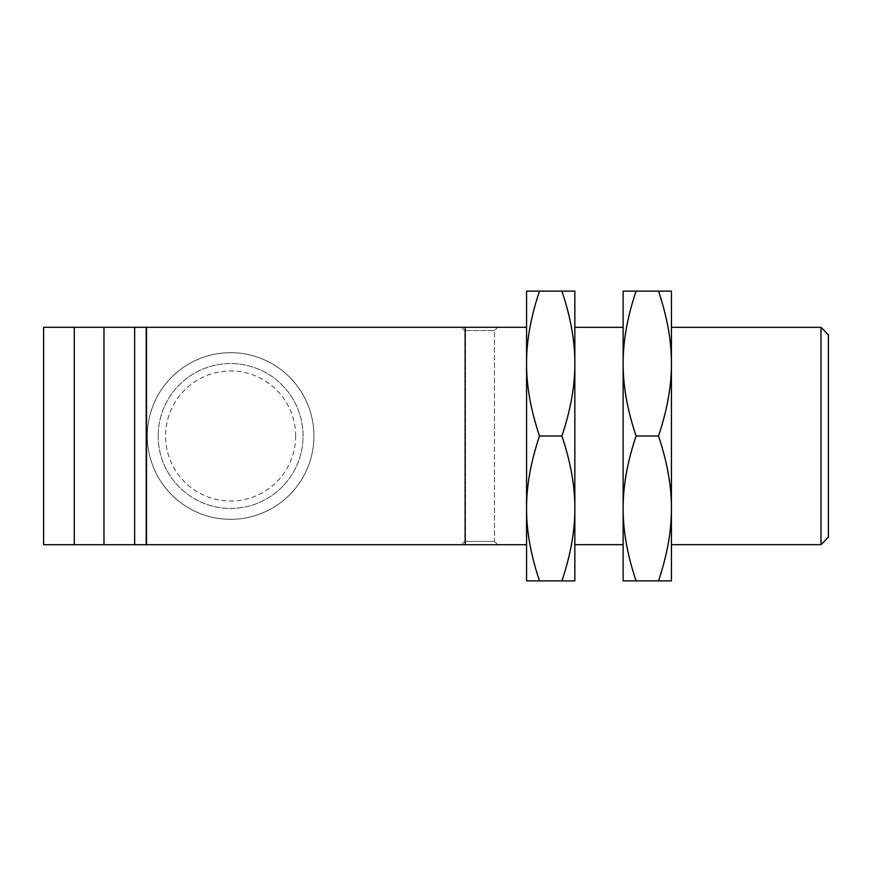 <?xml version="1.0" encoding="UTF-8"?>
<svg xmlns="http://www.w3.org/2000/svg" width="872" height="872" viewBox="0 0 872 872"><rect width="100%" height="100%" fill="white"/><g stroke="black" fill="none" stroke-linecap="round" stroke-linejoin="round"><path stroke-width="0.65" stroke-dasharray="4.36 3.27" d="M295.663 436A65.04 65.04 0 0 0 230.622 370.96A65.04 65.04 0 0 0 165.593 436A65.04 65.04 0 0 0 230.622 501.04A65.04 65.04 0 0 0 295.663 436M158.181 436A72.441 72.441 0 0 0 230.622 508.441A72.441 72.441 0 0 0 303.075 436A72.441 72.441 0 0 0 230.622 363.559A72.441 72.441 0 0 0 158.181 436A72.441 72.441 0 0 1 230.622 363.559A72.441 72.441 0 0 1 303.075 436A72.441 72.441 0 0 1 230.622 508.441A72.441 72.441 0 0 1 158.181 436M43.6 327.283L146.224 327.283L146.224 544.717L103.964 544.717L103.964 327.283L103.964 544.717L43.6 544.717M147.314 436A83.309 83.309 0 0 0 230.622 519.309A83.309 83.309 0 0 0 313.931 436A83.309 83.309 0 0 0 230.622 352.691A83.309 83.309 0 0 0 147.314 436A83.309 83.309 0 0 0 230.622 519.309A83.309 83.309 0 0 0 313.931 436A83.309 83.309 0 0 0 230.622 352.691A83.309 83.309 0 0 0 147.314 436M146.224 327.589L146.224 544.411M146.54 544.411L146.54 327.589M494.489 330.553L464.798 330.553L494.489 330.553L494.489 541.447L464.798 541.447L464.798 330.553L494.489 330.553L464.798 330.553L461.539 327.283L497.759 327.283L494.489 330.553L494.489 541.447L464.798 541.447L494.489 541.447L497.759 544.717L461.539 544.717L497.759 544.717L461.539 544.717L464.798 541.447L464.798 330.553L461.539 327.283L497.759 327.283L461.539 327.283L497.759 327.283L494.489 330.553M464.798 541.447L494.489 541.447L497.759 544.717L461.539 544.717L464.798 541.447M465.223 544.717L146.54 544.717L146.54 327.283L526.557 327.283L526.557 544.717L465.223 544.717L465.223 327.283M526.557 391.877L526.557 480.123L526.557 391.877M526.557 544.717L526.557 580.883L539.495 580.883C530.776 554.963 526.459 530.819 526.557 508.441C526.459 486.064 530.776 461.92 539.495 436C530.776 410.08 526.459 385.936 526.557 363.559C526.459 341.181 530.776 317.037 539.495 291.117L526.557 291.117L526.557 327.283M828.4 334.739L828.4 537.261M539.495 291.117L561.906 291.117C570.626 317.037 574.942 341.181 574.844 363.559C574.942 385.936 570.626 410.08 561.906 436L539.495 436M561.906 436C570.626 461.92 574.942 486.064 574.844 508.441C574.942 530.819 570.626 554.963 561.906 580.883L539.495 580.883M561.906 580.883L574.844 580.883L574.844 291.117L561.906 291.117M820.988 327.338L820.988 544.662M671.44 436L671.44 291.117L658.502 291.117C667.222 317.037 671.527 341.181 671.44 363.559C671.527 385.936 667.222 410.08 658.502 436C667.222 461.92 671.527 486.064 671.44 508.441L671.44 436M574.844 436L574.844 327.338L574.844 436M671.44 580.883L671.44 508.441C671.527 530.819 667.222 554.963 658.502 580.883L671.44 580.883M636.08 291.117L623.142 291.117L623.142 363.559C623.055 341.181 627.371 317.037 636.08 291.117L658.502 291.117M623.142 436L623.142 580.883L636.08 580.883C627.371 554.963 623.055 530.819 623.142 508.441C623.055 486.064 627.371 461.92 636.08 436C627.371 410.08 623.055 385.936 623.142 363.559L623.142 436M658.502 580.883L636.08 580.883M658.502 436L636.08 436M134.637 327.283L134.637 544.717M74.273 327.283L74.273 544.717"/><path stroke-width="1.31" d="M43.6 327.283L43.6 544.717L146.224 544.717L146.224 327.283L103.964 327.283L103.964 544.717L103.964 327.283L43.6 327.283L43.6 544.717M146.54 544.717L526.557 544.717L526.557 327.283L526.557 391.877L526.557 327.283L146.54 327.283L146.54 544.717M526.557 327.283L526.557 291.117L539.495 291.117C530.776 317.037 526.459 341.181 526.557 363.559C526.459 385.936 530.776 410.08 539.495 436C530.776 461.92 526.459 486.064 526.557 508.441C526.459 530.819 530.776 554.963 539.495 580.883L526.557 580.883L526.557 544.717M820.988 327.338L820.988 544.662L828.4 537.261L828.4 334.739L820.988 327.338L671.44 327.338M561.906 580.883C570.626 554.963 574.942 530.819 574.844 508.441L574.844 580.883L539.495 580.883M561.906 436C570.626 410.08 574.942 385.936 574.844 363.559L574.844 508.441C574.942 486.064 570.626 461.92 561.906 436L539.495 436M561.906 291.117L574.844 291.117L574.844 363.559C574.942 341.181 570.626 317.037 561.906 291.117L539.495 291.117M671.44 508.441C671.527 486.064 667.222 461.92 658.502 436C667.222 410.08 671.527 385.936 671.44 363.559L671.44 580.883L658.502 580.883C667.222 554.963 671.527 530.819 671.44 508.441M671.44 363.559C671.527 341.181 667.222 317.037 658.502 291.117L671.44 291.117L671.44 363.559M658.502 291.117L636.08 291.117C627.371 317.037 623.055 341.181 623.142 363.559C623.055 385.936 627.371 410.08 636.08 436C627.371 461.92 623.055 486.064 623.142 508.441C623.055 530.819 627.371 554.963 636.08 580.883L623.142 580.883L623.142 291.117L636.08 291.117M658.502 436L636.08 436M658.502 580.883L636.08 580.883M74.273 327.283L74.273 544.717M134.637 327.283L134.637 544.717M465.223 327.283L465.223 544.717M820.988 544.662L671.44 544.662M623.142 327.338L574.844 327.338M623.142 544.662L574.844 544.662"/></g></svg>
